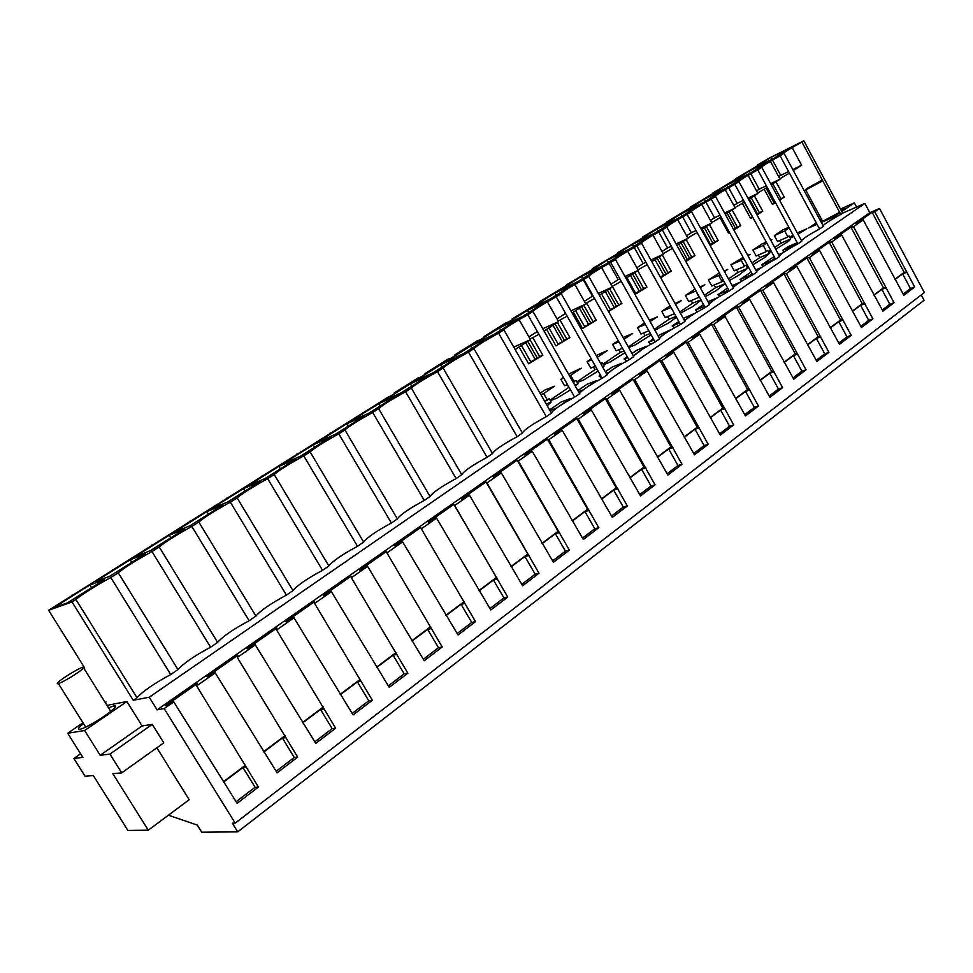 <?xml version="1.0" encoding="UTF-8"?>
<svg xmlns="http://www.w3.org/2000/svg" width="973" height="973" viewBox="0 0 973 973"><rect width="100%" height="100%" fill="white"/><g stroke="black" fill="none" stroke-linecap="round" stroke-linejoin="round"><path stroke-width="1.46" d="M389.492 396.753L402.031 388.884L394.308 392.849L418.086 377.938L420.579 377.244L432.754 369.594L425.031 373.583L448.139 359.086L450.779 358.283L462.613 350.852L454.89 354.853L477.354 340.757L480.139 339.857L491.645 332.632L483.909 336.646L505.765 322.927L508.684 321.941L519.886 314.911L512.151 318.925L547.349 297.665L539.626 301.691L574.094 280.881L566.371 284.907L589.796 271.017L600.122 264.534L592.411 268.572L615.423 254.926L625.481 248.614L617.782 252.652L640.392 239.261L650.195 233.106L642.508 237.144L674.277 217.988L666.614 222.026L697.763 203.248L690.112 207.285L720.665 188.871L713.027 192.909L743.007 174.848L735.393 178.874L756.155 166.59L764.802 161.153L757.213 165.191L768.828 158.319L803.832 140.793L842.654 213.136L840.781 214.425C831.27 219.557 825.372 223.316 823.073 225.7M921.224 294.941L924.07 300.268L237.716 831.866L232.328 823.182L235.198 823.134L924.35 292.545L879.531 208.502L869.826 212.673L864.888 203.43L842.654 213.136M797.228 242.739L788.069 246.668L782.596 250.414L784.372 251.788M797.994 234.177L806.885 228.764L797.325 232.936M834.275 218.025L833.739 217.028L821.334 222.452M817.065 224.313L808.672 227.974L816.262 222.817M83.982 666.846L48.65 610.29L389.273 396.388M48.65 610.29L72.026 601.922L133.252 700.292L136.998 697.726L75.894 599.477L72.026 601.922M75.894 599.477C82.924 593.798 94.551 586.464 110.776 577.5L118.268 572.781C124.702 567.49 135.94 560.412 151.983 551.533L159.219 546.972C165.082 542.07 175.943 535.223 191.815 526.429L198.82 522.027C204.148 517.478 214.656 510.849 230.346 502.153L237.132 497.884C241.949 493.676 252.129 487.266 267.648 478.655L274.216 474.52C278.558 470.628 288.409 464.413 303.771 455.899L310.119 451.886C314.024 448.298 323.571 442.277 338.762 433.849L344.916 429.957C348.395 426.648 357.65 420.822 372.683 412.467L378.655 408.709C381.732 405.668 390.708 400.012 405.583 391.742L411.372 388.093C414.084 385.296 422.793 379.811 437.497 371.625L443.129 368.086C445.476 365.532 453.929 360.205 468.487 352.104L473.948 348.662C475.955 346.339 484.165 341.17 498.577 333.143L503.88 329.798C505.583 327.694 513.549 322.671 527.804 314.717L532.961 311.469C534.359 309.572 542.119 304.683 556.228 296.814L561.239 293.664C562.345 291.949 569.886 287.193 583.849 279.409L588.726 276.332C589.565 274.812 596.899 270.19 610.728 262.479L615.471 259.487C616.055 258.137 623.194 253.637 636.877 245.999L641.487 243.092C641.839 241.9 648.784 237.521 662.333 229.956L666.821 227.123C666.943 226.101 673.705 221.832 687.12 214.34L691.499 211.579C691.389 210.703 697.982 206.556 711.263 199.124L715.532 196.437C715.216 195.695 721.638 191.657 734.797 184.298L738.945 181.683C738.446 181.075 744.698 177.135 757.724 169.849L761.786 167.295C761.093 166.821 767.186 162.978 780.091 155.753L784.043 153.26C783.18 152.919 789.127 149.161 801.91 142.009L840.781 214.425M803.832 140.793L801.91 142.009M104.391 579.616L89.93 585.016L53.746 607.736L67.636 602.749L104.391 579.616M574.471 283.775L554.829 293.141L531.076 308.052L550.536 298.833L574.471 283.775M527.524 310.278L546.96 301.083L522.355 316.566L503.102 325.602L527.524 310.278L528.789 312.515M499.453 327.901L518.67 318.889L493.372 334.809L474.362 343.651L499.453 327.901L500.754 330.163M346.607 423.863L364.389 415.982L335.065 434.445L317.599 442.07L346.607 423.863L348.03 426.283M677.354 219.022L657.067 228.947L635.697 242.362L655.863 232.559L677.354 219.022M243.457 488.628L211.664 508.587L227.84 501.922L260.034 481.659L243.457 488.628L244.965 491.134M278.898 466.371L248.079 485.722L264.717 478.716L295.914 459.086L278.898 466.371L280.37 468.852M313.257 444.795L330.674 437.205L300.438 456.228L283.374 463.562L313.257 444.795L314.717 447.252M681.015 213.914L660.18 226.989L680.48 217.064L701.424 203.88L681.015 213.914L682.17 215.994M749.356 171.005L770.057 160.679L750.657 172.902L730.03 183.143L749.356 171.005L750.438 172.999M727.135 184.955L707.322 197.397L727.853 187.242L747.75 174.726L727.135 184.955L728.254 186.998M397.081 395.403L378.971 403.552L350.815 421.224L368.645 413.306L397.081 395.403M428.825 375.432L410.399 383.812L383.058 400.973L401.217 392.8L428.825 375.432M632.499 244.369L652.64 234.578L630.577 248.456L610.57 258.137L632.499 244.369L633.691 246.51M607.286 260.192L627.281 250.535L604.622 264.802L584.773 274.337L607.286 260.192L608.502 262.357M145.245 553.892L130.2 559.73L95.184 581.708L109.718 576.259L145.245 553.892M489.577 337.193L470.604 346.011L444.795 362.224L463.537 353.588L489.577 337.193M440.927 364.644L459.645 356.033L432.839 372.902L414.364 381.319L440.927 364.644L442.277 366.967M206.896 511.579L174.082 532.182L189.759 525.882L223.012 504.963L206.896 511.579L208.441 514.121M169.168 535.272L184.773 529.02L150.401 550.657L135.283 556.544L169.168 535.272L170.737 537.85M771.042 157.383L791.827 146.984L772.89 158.903L752.178 169.229L771.042 157.383L772.076 159.304M724.885 189.115L704.367 199.246L684.055 212.005L704.464 201.958L724.885 189.115M581.404 276.454L601.229 266.93L577.95 281.586L558.283 290.963L581.404 276.454L582.632 278.631M784.043 153.26L823.426 226.344L819.582 228.983C809.755 234.286 803.722 238.154 801.46 240.586M761.786 167.295L801.788 241.207L797.86 243.907C787.704 249.38 781.514 253.369 779.3 255.85M738.945 181.683L779.616 256.434L775.578 259.207C765.07 264.875 758.733 268.974 756.568 271.516M715.532 196.437L756.86 272.051L752.725 274.897C741.852 280.759 735.369 284.992 733.253 287.582M691.499 211.579L733.52 288.081L729.276 291C718.025 297.069 711.372 301.435 709.317 304.087M666.821 227.123L709.56 304.537L705.206 307.529C693.554 313.817 686.731 318.317 684.749 321.029M641.487 243.092L684.968 321.418L680.492 324.496C668.415 331.027 661.421 335.673 659.524 338.434M615.471 259.487L659.706 338.774L655.109 341.937C642.581 348.699 635.418 353.503 633.605 356.313M588.726 276.332L633.764 356.592L629.032 359.84C616.031 366.87 608.672 371.832 606.97 374.702M561.239 293.664L607.079 374.909L602.226 378.254C588.726 385.563 581.185 390.684 579.58 393.615M532.961 311.469L579.665 393.749L574.654 397.179C560.63 404.78 552.895 410.083 551.423 413.063M503.88 329.798L551.448 413.111L546.303 416.651C531.915 424.459 523.948 429.92 522.416 433.046L517.125 436.682C502.579 444.564 494.381 450.195 492.545 453.564L487.084 457.31C472.392 465.276 463.951 471.066 461.761 474.702L456.142 478.558C441.292 486.597 432.596 492.569 430.054 496.473L424.264 500.45C409.244 508.563 400.28 514.717 397.373 518.925L391.401 523.024C376.223 531.209 366.979 537.558 363.659 542.07L357.505 546.303C342.155 554.561 332.62 561.117 328.886 565.958L322.537 570.312C307.018 578.667 297.166 585.43 292.982 590.611L286.427 595.111C270.737 603.54 260.569 610.521 255.911 616.067L249.124 620.725C233.265 629.227 222.756 636.451 217.599 642.375L210.582 647.191C194.539 655.778 183.678 663.245 177.974 669.582L170.725 674.557C154.512 683.241 143.262 690.952 136.998 697.726M864.888 203.43L149.246 697.227L133.252 700.292M869.826 212.673L157.079 709.828L149.246 697.227M879.531 208.502L874.788 211.822L872.112 212.345L855.936 223.644L863.233 219.91L853.528 226.697L850.913 227.147L834.323 238.738L841.669 234.98L836.707 238.446L831.708 241.936L829.178 242.326L812.151 254.221L819.546 250.438L814.462 254.002L809.329 257.577L806.872 257.906L789.407 270.105L796.851 266.31L786.366 273.644L783.995 273.887L766.055 286.403L773.547 282.596L768.184 286.354L762.783 290.124L760.497 290.295L742.083 303.15L749.624 299.331L738.568 307.054L736.379 307.14L717.454 320.348L725.043 316.505L713.683 324.447L711.591 324.447L692.156 338.02L699.782 334.165L688.106 342.326L686.123 342.228L666.14 356.179L673.815 352.323L661.81 360.715L659.937 360.509L639.383 374.86L647.118 370.981L634.761 379.628L633.009 379.312L611.871 394.077L619.643 390.197L606.933 399.076L605.303 398.662L583.545 413.853L591.365 409.961L578.278 419.108L576.782 418.572L554.379 434.213L562.248 430.321L548.76 439.747L547.422 439.078L524.338 455.194L532.255 451.29L518.354 460.995L517.162 460.205L493.384 476.806L501.338 472.89L487.023 482.912L485.989 481.976L461.47 499.1L469.473 495.172L454.695 505.51L453.844 504.415L428.546 522.087L436.585 518.159L421.345 528.813L420.677 527.573L394.576 545.804L402.664 541.876L386.913 552.883L386.451 551.472L359.499 570.3L367.624 566.371L351.362 577.743L351.107 576.162L323.255 595.598L331.416 591.681L314.62 603.43L314.595 601.655L285.807 621.759L294.004 617.843L276.624 629.993L276.843 628.011L247.069 648.809L255.303 644.892L237.315 657.468L237.801 655.279L206.994 676.794L215.252 672.89L196.631 685.904L258.417 787.072L237.096 803.309L173.778 701.886L164.182 708.599L157.079 709.828M173.778 701.886L165.495 705.766L197.397 683.496L196.631 685.904M874.788 211.822L914.669 287.011L903.832 295.269L863.233 219.91M853.528 226.697L894.041 302.737L882.925 311.202L841.669 234.98M831.708 241.936L872.878 318.852L861.482 327.536L819.546 250.438M809.329 257.577L851.18 335.393L839.48 344.308L796.851 266.31M786.366 273.644L828.911 352.36L816.906 361.506L773.547 282.596M762.783 290.124L806.058 369.776L793.725 379.178L749.624 299.331M738.568 307.054L782.584 387.668L769.911 397.312L725.043 316.505M713.683 324.447L758.466 406.045L745.452 415.958L699.782 334.165M688.106 342.326L733.691 424.921L720.312 435.113L673.815 352.323M661.81 360.715L708.21 444.333L694.454 454.817L647.118 370.981M634.761 379.628L682.012 464.291L667.867 475.079L619.643 390.197M606.933 399.076L655.06 484.834L640.502 495.926L591.365 409.961M578.278 419.108L627.317 505.972L612.333 517.393L562.248 430.321M548.76 439.747L598.76 527.731L583.314 539.504L532.255 451.29M518.354 460.995L569.339 550.146L553.418 562.272L501.338 472.89M487.023 482.912L539.018 573.255L522.61 585.758L469.473 495.172M454.695 505.51L507.748 597.081L490.83 609.974L436.585 518.159M421.345 528.813L475.505 621.65L458.04 634.955L402.664 541.876M386.913 552.883L442.216 647.009L424.192 660.752L367.624 566.371M351.362 577.743L407.857 673.207L389.236 687.388L331.416 591.681M314.62 603.43L372.343 700.256L353.102 714.924L294.004 617.843M276.624 629.993L335.649 728.218L315.751 743.384L255.303 644.892M237.315 657.468L297.689 757.14L277.098 772.83L215.252 672.89M235.198 823.134L164.182 708.599M237.716 831.866L201.776 832.207L197.337 825.092L168.402 815.204M549.976 410.545L556.459 408.137L570.458 398.492L561.02 402.08L549.611 409.888M582.949 390.051L596.522 380.625L586.999 384.299L577.853 390.562M600.438 375.091L599.04 376.052L602.202 378.266L556.228 296.814M608.794 372.477L621.905 363.209L612.309 366.979L605.315 371.759M627.281 356.726L624.034 358.94L626.892 360.971M634.104 355.449L646.644 346.242L636.974 350.098L632.012 353.491M653.394 338.859L648.407 342.265L651.01 344.138M659.11 337.692L670.75 329.701L658.003 335.697M678.801 321.467L672.173 326.004L674.557 327.743M684.384 320.36L694.26 313.574L683.289 318.39M703.54 304.525L695.342 310.144L697.556 311.774M727.634 288.032L717.952 294.661L720.008 296.206M751.12 271.966L740.027 279.555L741.961 281.027M774.143 256.568L761.567 264.814L763.404 266.225M797.313 242.897L792.594 246.133L782.596 250.414M540.088 393.226L544.783 390.076L554.549 386.208L543.652 393.554L547.446 400.207L544.685 401.277M567.344 384.676L568.864 387.376L550.049 400.171M563.476 377.488L560.849 379.251L564.559 385.77L567.514 384.615M568.512 374.106L581.282 368.183L570.677 375.335L574.411 381.903L573.206 382.377M593.408 366.979L594.929 369.667L576.916 381.903M591.243 358.806L587.072 361.615L590.708 368.049L595.403 366.176M596.133 355.51L607.31 350.633L597.203 357.407M618.804 349.733L620.312 352.408L603.078 364.121M618.244 340.635L612.601 344.43L616.189 350.791L622.513 348.237M643.554 332.936L645.038 335.6L628.546 346.814M644.515 322.963L637.485 327.682L641 333.982L648.869 330.759M667.673 316.566L669.144 319.205L654.391 329.239M670.069 305.753L661.737 311.36L665.204 317.587L674.508 313.72M691.195 300.596L692.654 303.223L679.738 312.005M694.99 289.066L685.381 295.451L688.787 301.606L699.015 297.312L695.95 290.793M714.146 285.028L715.581 287.643L704.428 295.233M719.388 273.024L708.441 279.932L711.798 286.026L722.075 281.659L718.694 275.517L720.117 274.362M736.525 269.837L737.948 272.44L728.473 278.886M743.141 257.383L730.942 264.79L734.238 270.81L744.564 266.383L741.244 260.314L743.7 258.417M747.738 265.787L746.546 266.59M758.368 255.011L759.779 257.602L751.898 262.965M766.274 242.119L761.531 244.211L752.895 250.012L756.143 255.972L766.517 251.484L763.246 245.476L766.7 242.897M770.665 250.195L768.439 251.715M779.701 240.538L781.1 243.116L774.727 247.446M788.823 227.232L782.754 229.92L774.326 235.6L777.524 241.486L787.935 236.938L784.712 231.002L789.127 227.791M793.031 235.004L789.796 237.193M778.643 254.646L782.693 252.919L779.057 255.413M775.019 258.186L771.516 260.582L772.136 261.068M755.705 269.935L761.385 267.539L756.301 271.029M752.153 273.863L749.94 275.383L750.706 275.979M732.158 285.6L739.553 282.511L732.949 287.035M728.692 289.954L727.816 290.562L728.765 291.268M707.979 301.666L717.186 297.847L708.989 303.479M105.984 702.032L105.254 702.53M790.246 238.032L793.822 236.463M856.593 207.054L854.367 202.895L841.791 211.518M839.918 212.807L833.739 217.028M854.367 202.895L840.453 209.025M841.548 211.068L841.633 211.007C844.552 208.988 845.379 208.04 844.126 208.173L840.636 209.377M821.115 222.063L839.65 212.321M821.504 219.229L820.105 220.19M821.735 219.667L820.348 220.628M781.1 243.116L790.733 238.92L789.115 235.953L787.729 236.561M790.733 238.92L789.103 240.878L775.712 249.258M775.116 201.946L773.973 202.688M770.75 240.149L771.893 239.65L770.823 240.282M759.779 257.602L769.388 253.467L767.746 250.45L766.298 251.083M769.388 253.467L764.279 257.809L752.871 264.753M749.332 198.906L757.517 213.975L756.714 214.34M757.517 213.975L759.39 212.746L751.205 197.701M754.33 195.695L762.747 211.19L759.39 212.746M762.747 211.19L757.043 214.936M752.847 217.453L750.645 218.475L752.53 217.247L744.309 202.141M742.411 203.357L750.645 218.475M747.738 255.364L750.11 254.342L747.909 255.668M737.948 272.44L747.519 268.353L745.853 265.313L744.345 265.97M747.519 268.353L738.738 275.213L729.385 280.565M727.135 213.184L735.454 228.412L733.496 229.312M735.454 228.412L737.376 227.159L729.057 211.944M732.17 209.949L740.721 225.614L737.376 227.159M740.721 225.614L733.922 230.078M729.531 232.511L728.412 233.034L729.446 232.352M720.044 217.745L728.412 233.034M724.119 270.968L727.78 269.387L724.399 271.467M715.581 287.643L725.104 283.63L723.413 280.552L721.832 281.221M725.104 283.63L716.006 290.708L705.23 296.668M704.391 227.816L712.844 243.214L709.718 244.758M710.448 244.32L702.165 229.239M712.844 243.214L714.802 241.936L706.362 226.551M709.451 224.556L718.135 240.404L714.802 241.936M718.135 240.404L710.193 245.61M699.867 286.974L704.902 284.821L700.268 287.692M701.095 300.098L692.691 306.592L680.407 313.197M681.076 242.812L689.662 258.392L685.345 260.679M687.279 259.475L678.862 244.235M689.662 258.392L691.669 257.079L683.095 241.511M686.16 239.54L694.99 255.571L691.669 257.079M694.99 255.571L685.843 261.567M674.958 303.394L681.428 300.645L675.505 304.379M676.442 317.21L668.779 322.89L654.902 330.151M657.152 258.198L665.897 273.948L660.339 277.037M663.525 275.018L654.975 259.609M665.897 273.948L667.952 272.61L659.232 256.86M662.272 254.914L671.248 271.126L667.952 272.61M671.248 271.126L660.764 277.816M649.368 320.226L657.359 316.882L650.086 321.528M632.62 273.985L641.511 289.918L635.612 293.214M639.152 290.963L630.455 275.371M641.511 289.918L643.615 288.531L634.749 272.61M637.765 270.676L646.899 287.071L643.615 288.531M646.899 287.071L634.98 294.454M634.87 294.26L635.843 293.627L626.928 277.646M651.18 334.894L634.968 345.014L628.911 347.458M623.048 337.509L632.657 333.532L623.997 339.2M629.373 348.772L627.561 345.549M607.444 290.173L616.481 306.3L610.436 309.694M614.145 307.334L605.303 291.559M616.481 306.3L618.646 304.877L609.633 288.774M612.358 286.39L621.905 303.442L618.646 304.877M621.905 303.442L608.478 311.542L610.667 310.107L601.594 293.943M601.618 267.624L612.443 286.962L599.392 295.354L608.478 311.542M625.031 352.713L609.645 362.26L603.418 364.741M602.445 366.687L604.136 366.018L602.299 362.759L600.609 363.44M604.136 366.018L602.713 367.162M581.599 306.799L590.793 323.121L584.591 326.6M588.47 324.131L579.482 308.173M566.712 285.515L566.371 284.907M590.793 323.121L593.019 321.662L583.849 305.364M586.585 303.077L596.242 320.251L593.019 321.662M596.242 320.251L582.572 328.497L584.822 327.025L575.602 310.667M573.34 312.126L582.572 328.497M598.152 371.041L583.666 379.969L577.232 382.474M574.751 385.089L577.998 383.812L576.138 380.528L574.082 381.331M577.998 383.812L575.335 386.135M555.06 323.875L564.413 340.392L558.04 343.98M562.114 341.377L552.956 325.225M539.966 302.299L539.626 301.691M564.413 340.392L566.7 338.884L557.359 322.391M560.12 320.239L569.898 337.509L566.7 338.884M569.898 337.509L555.972 345.914L558.283 344.406L548.894 327.84M546.571 329.336L555.972 345.914M570.506 389.881L556.97 398.139L550.341 400.694M546.242 403.99L551.156 402.104L549.246 398.772L547.106 399.599M551.156 402.104L547.24 405.741M527.792 341.414L537.315 358.125L530.771 361.822M535.041 359.098L525.724 342.751M512.503 319.545L512.151 318.925M537.315 358.125L539.662 356.592L530.163 339.893M532.936 337.862L542.825 355.242L539.662 356.592M542.825 355.242L528.643 363.805L531.015 362.248L521.455 345.488M519.071 347.033L528.643 363.805M484.274 337.266L483.909 336.646M455.242 355.486L454.89 354.853M425.396 374.216L425.031 373.583M394.685 393.493L394.308 392.849M363.075 413.343L362.698 412.686M330.528 433.776L330.139 433.107M296.996 454.817L296.595 454.148M262.442 476.515L262.029 475.833M226.806 498.881L226.393 498.188M190.051 521.954L189.626 521.26M152.104 545.78L151.679 545.062M112.929 570.373L112.491 569.655M72.452 595.78L72.002 595.05M107.93 705.17L107.018 705.34M156.848 747.799L189.188 799.721L148.297 830.188L112.819 773.705L121.71 772.866L163.768 742.861L152.262 724.362L142.107 725.943L126.891 701.521L109.183 704.926L107.48 706.082M170.725 674.557L110.776 577.5M118.268 572.781L177.974 669.582M210.582 647.191L151.983 551.533M217.599 642.375L159.219 546.972M249.124 620.725L191.815 526.429M255.911 616.067L198.82 522.027M286.427 595.111L230.346 502.153M292.982 590.611L237.132 497.884M322.537 570.312L267.648 478.655M328.886 565.958L274.216 474.52M357.505 546.303L303.771 455.899M363.659 542.07L310.119 451.886M391.401 523.024L338.762 433.849M397.373 518.925L344.916 429.957M424.264 500.45L372.683 412.467M430.054 496.473L378.655 408.709M456.142 478.558L405.583 391.742M461.761 474.702L411.372 388.093M487.084 457.31L437.497 371.625M492.545 453.564L443.129 368.086M517.125 436.682L468.487 352.104M522.416 433.046L473.948 348.662M546.303 416.651L498.577 333.143M574.654 397.179L527.804 314.717M629.032 359.84L583.849 279.409M655.109 341.937L610.728 262.479M680.492 324.496L636.877 245.999M705.206 307.529L662.333 229.956M729.276 291L687.12 214.34M752.725 274.897L711.263 199.124M775.578 259.207L734.797 184.298M797.86 243.907L757.724 169.849M819.582 228.983L780.091 155.753M779.324 199.696L780.881 198.687L772.817 183.8M775.955 181.769L784.25 197.105L780.881 198.687M784.25 197.105L779.58 200.17M775.566 202.773L772.343 204.269L774.18 203.065L766.079 188.13M764.231 189.321L772.343 204.269M89.93 585.016L91.584 587.668M574.873 284.481L585.88 304.05L570.932 310.849M554.829 293.141L556.082 295.354M585.88 304.05L572.1 312.917M567.125 316.116L558.271 321.066M565.581 313.379L557.018 318.864M547.373 301.812L558.575 321.613L544.029 330.966M538.908 334.262L530.176 339.103M537.339 331.489L528.923 336.889M558.575 321.613L542.764 328.74M519.096 319.631L530.504 339.674L515.155 349.55M530.504 339.674L513.768 347.13M677.707 219.679L687.996 238.361L676.113 243.943M657.067 228.947L658.235 231.051M658.733 231.951L667.587 247.957L662.029 251.521M671.309 246.205L667.587 247.957M687.996 238.361L676.953 245.464M672.489 248.334L663.233 253.685M682.632 216.845L691.353 232.705L686.573 235.77M701.764 204.512L711.895 222.987L700.682 228.29M696.011 230.504L691.353 232.705M711.895 222.987L701.448 229.701M697.106 232.498L687.765 237.935M767.235 187.388L757.687 193.019M750.84 173.729L759.22 189.176L756.532 190.89M770.385 161.287L780.042 179.154L770.652 183.666M766.347 185.746L759.22 189.176M780.042 179.154L771.261 184.797M728.655 187.74L737.157 203.333L733.8 205.473M748.079 175.335L757.894 193.396L747.921 198.176M743.494 200.292L737.157 203.333M757.894 193.396L748.578 199.392M744.454 202.043L734.968 207.614M378.971 403.552L380.358 405.936M410.399 383.812L411.761 386.172M647.203 264.595L638.033 269.862M634.226 247.458L643.189 263.598L636.829 267.684M653.017 235.235L663.477 254.135L650.876 260.01M645.938 262.309L643.189 263.598M663.477 254.135L651.788 261.652M621.236 281.306L612.163 286.476M609.074 263.379L618.159 279.652L610.947 284.286M627.658 251.216L638.3 270.336L624.958 276.502M619.874 278.862L618.159 279.652M638.3 270.336L625.955 278.278M130.2 559.73L131.805 562.358M470.604 346.011L471.917 348.31M792.144 147.568L801.643 165.252L793.372 170.579M789.444 173.097L779.847 178.789M772.477 160.046L780.747 175.359L778.704 176.672M801.643 165.252L792.813 169.533M788.616 171.552L780.747 175.359M725.226 189.735L735.187 208.003L724.605 213.038M704.367 199.246L705.498 201.314M705.924 202.104L714.547 217.83L710.497 220.433M720.056 215.203L714.547 217.83M735.187 208.003L725.323 214.352M721.09 217.076L711.664 222.574M594.552 298.468L585.588 303.54M583.253 279.738L592.46 296.133L584.347 301.338M612.443 286.962L598.322 293.445M593.08 295.853L592.46 296.133M263.598 751.667L285.053 735.612M302.542 722.525L323.291 707.006M340.197 694.357L360.253 679.349M376.612 667.101L396.011 652.591M411.847 640.745L430.625 626.685M445.95 615.216L464.145 601.606M478.996 590.502L496.473 577.415L497.568 578.935M453.844 504.415L496.473 577.415M511.007 566.541L527.767 554.002L529.032 555.352M485.989 481.976L527.767 554.002M542.058 543.311L558.125 531.282L559.548 532.486M517.162 460.205L558.125 531.282M572.173 520.774L587.595 509.244L589.151 510.302M547.422 439.078L587.595 509.244M601.399 498.906L616.201 487.838L617.891 488.762M576.782 418.572L616.201 487.838M629.786 477.67L643.98 467.052L645.804 467.843M605.303 398.662L643.98 467.052M657.347 457.042L670.981 446.85L672.927 447.519M633.009 379.312L670.981 446.85M684.128 436.999L697.227 427.208L699.283 427.767M659.937 360.509L697.227 427.208M710.168 417.514L722.744 408.113L724.921 408.563M686.123 342.228L722.744 408.113M735.491 398.577L747.58 389.528L749.842 389.881M711.591 324.447L747.58 389.528M760.132 380.139L771.747 371.443L774.107 371.698M736.379 307.14L771.747 371.443M784.104 362.199L795.269 353.844L797.726 354.002M760.497 290.295L795.269 353.844M807.456 344.722L818.184 336.694L820.713 336.767M783.995 273.887L818.184 336.694M830.188 327.719L840.514 319.995L843.117 319.983M806.872 257.906L840.514 319.995M852.348 311.141L862.273 303.71L864.948 303.625M829.178 242.326L862.273 303.71M873.936 294.989L883.484 287.838L886.233 287.68M850.913 227.147L883.484 287.838M894.978 279.239L904.16 272.367L906.982 272.124M872.112 212.345L904.16 272.367M223.267 781.842L245.488 765.216M895.099 279.458L902.603 273.851L910.46 288.555L914.669 287.011M906.8 272.27L902.603 273.851M903.199 294.089L910.46 288.555M874.058 295.22L881.854 289.382L889.833 304.257L894.041 302.737M886.038 287.813L881.854 289.382M882.28 309.998L889.833 304.257M852.47 311.372L860.582 305.303L868.694 320.348L872.878 318.852M864.754 303.771L860.582 305.303M860.825 326.332L868.694 320.348M830.322 327.95L838.75 321.637L846.996 336.853L851.18 335.393M842.922 320.129L838.75 321.637M838.823 343.08L846.996 336.853M807.59 344.965L816.359 338.397L824.739 353.795L828.911 352.36M820.507 336.926L816.359 338.397M816.225 360.265L824.739 353.795M784.238 362.442L793.372 355.607L801.886 371.175L806.058 369.776M797.507 354.16L793.372 355.607M793.031 377.913L801.886 371.175M760.266 380.382L769.765 373.279L778.436 389.03L782.584 387.668M773.888 371.856L769.765 373.279M769.217 396.047L778.436 389.03M735.637 398.821L745.513 391.426L754.33 407.371L758.466 406.045M749.624 390.039L745.513 391.426M744.734 414.668L754.33 407.371M710.314 417.77L720.604 410.071L729.58 426.21L733.691 424.921M724.69 408.733L720.604 410.071M719.582 433.812L729.58 426.21M684.274 437.254L694.99 429.239L704.124 445.573L708.21 444.333M699.052 427.938L694.99 429.239M693.713 453.491L704.124 445.573M657.493 457.298L668.646 448.954L677.95 465.495L682.012 464.291M672.684 447.702L668.646 448.954M667.113 473.742L677.95 465.495M629.932 477.925L641.548 469.229L651.034 485.977L655.06 484.834M645.561 468.025L641.548 469.229M639.735 494.576L651.034 485.977M601.557 499.173L613.671 490.1L623.316 507.067L627.317 505.972M617.636 488.957L613.671 490.1M611.543 516.018L623.316 507.067M572.331 521.042L584.955 511.591L594.795 528.777L598.76 527.731M588.896 510.497L584.955 511.591M582.523 538.118L594.795 528.777M542.216 543.579L555.376 533.727L565.41 551.132L569.339 550.146M559.268 532.693L555.376 533.727M552.615 560.874L565.41 551.132M511.166 566.809L524.897 556.544L535.138 574.167L539.018 573.255M528.753 555.559L524.897 556.544M521.783 584.335L535.138 574.167M479.154 590.781L493.481 580.054L503.917 597.921L507.748 597.081M497.276 579.142L493.481 580.054M489.991 608.526L503.917 597.921M446.121 615.508L461.068 604.318L471.723 622.428L475.505 621.65M464.814 603.479L461.068 604.318M457.176 633.496L471.723 622.428M412.017 641.025L427.621 629.349L438.507 647.702L442.216 647.009M431.307 628.582L427.621 629.349M423.316 659.268L438.507 647.702M376.782 667.393L393.08 655.194L404.196 673.815L407.857 673.207M396.704 654.513L393.08 655.194M388.324 685.892L404.196 673.815M340.38 694.649L357.407 681.891L368.767 700.779L372.343 700.256M360.959 681.307L357.407 681.891M352.177 713.391L368.767 700.779M302.725 722.817L320.543 709.487L332.146 728.643L335.649 728.218M323.997 709.001L320.543 709.487M314.802 741.84L332.146 728.643M263.78 751.971L282.401 738.033L294.272 757.456L297.689 757.14M285.782 737.643L282.401 738.033M276.137 771.261L294.272 757.456M223.462 782.146L242.946 767.563L255.096 787.279L258.417 787.072M246.23 767.283L242.946 767.563M236.111 801.716L255.096 787.279M582.851 389.991L578.485 391.669M608.599 372.331L606.167 373.279M600.633 375.432L599.04 376.052M627.707 357.492L624.034 358.94M654.038 340.015L648.407 342.265M679.64 322.963L672.173 326.004M704.549 306.349L695.342 310.144M727.816 290.562L717.952 294.661M749.94 275.383L740.027 279.555M771.516 260.582L761.567 264.814M540.903 394.637L543.652 393.554M560.849 379.251L563.805 378.071M569.485 375.809L570.677 375.335M594.929 369.667L596.923 368.876M587.072 361.615L591.754 359.718M620.312 352.408L624.021 350.912M612.601 344.43L618.913 341.839M645.038 335.6L650.353 333.435M637.485 327.682L645.33 324.423M669.144 319.205L675.98 316.383M661.737 311.36L671.017 307.456M692.654 303.223L700.913 299.781M685.381 295.451L695.586 291.109M708.441 279.932L718.694 275.517M730.942 264.79L741.244 260.314M746.984 267.393L748.298 266.821M752.895 250.012L763.246 245.476M768.877 252.53L771.358 251.46M774.326 235.6L784.712 231.002M80.625 753.807L73.863 758.49L85.101 776.296L93.299 775.53L127.901 830.443L148.297 830.188M82.997 722.781L67.66 733.241L82.875 757.395L73.863 758.49M126.891 701.521L84.615 730.504L67.66 733.241M83.508 723.596C78.472 727.707 77.195 729.628 79.677 729.397L80.358 729.251C85.965 727.415 93.919 723.061 104.208 716.189C114.328 709.037 117.721 705.522 114.4 705.656L108.599 707.882M142.107 725.943L100.183 755.279L84.615 730.504M152.262 724.362L109.925 754.099L100.183 755.279M121.71 772.866L109.925 754.099M822.307 180.005L807.675 188.02L805.729 189.942L822.769 180.869M75.675 674.082C83.471 668.779 85.94 666.444 83.082 667.04C79.141 668.5 73.425 671.662 65.909 676.503C58.039 681.83 55.534 684.201 58.392 683.618C62.369 682.134 68.134 678.959 75.675 674.082M844.455 208.781L844.126 208.173M114.984 707.517L113.902 705.766M822.684 221.418L805.729 189.942M110.776 711.372L83.702 668.05M85.709 727.099L58.392 683.618"/></g></svg>
